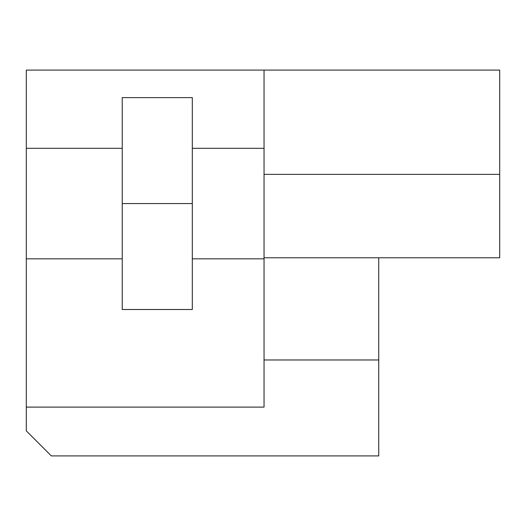 <?xml version="1.0" encoding="UTF-8"?>
<svg xmlns="http://www.w3.org/2000/svg" width="526" height="526" viewBox="0 0 526 526"><rect width="100%" height="100%" fill="white"/><g stroke="black" fill="none" stroke-linecap="round" stroke-linejoin="round"><path stroke-width="0.79" d="M264.045 174.369L499.7 174.369L499.7 257.786L264.045 257.786M378.746 257.786L378.746 359.975L264.045 359.975M26.3 407.104L264.045 407.104L264.045 258.831L192.306 258.831L192.306 309.505L122.229 309.505L122.229 258.831L26.3 258.831L26.3 430.879L51.324 455.904L378.746 455.904L378.746 359.975M264.045 258.831L264.045 70.096L499.7 70.096L499.7 174.369M264.045 70.096L26.3 70.096L26.3 258.831M122.229 258.831L122.229 97.626L192.306 97.626L192.306 148.299L264.045 148.299M26.3 148.299L122.229 148.299M122.229 203.562L192.306 203.562M192.306 148.299L192.306 258.831"/></g></svg>

